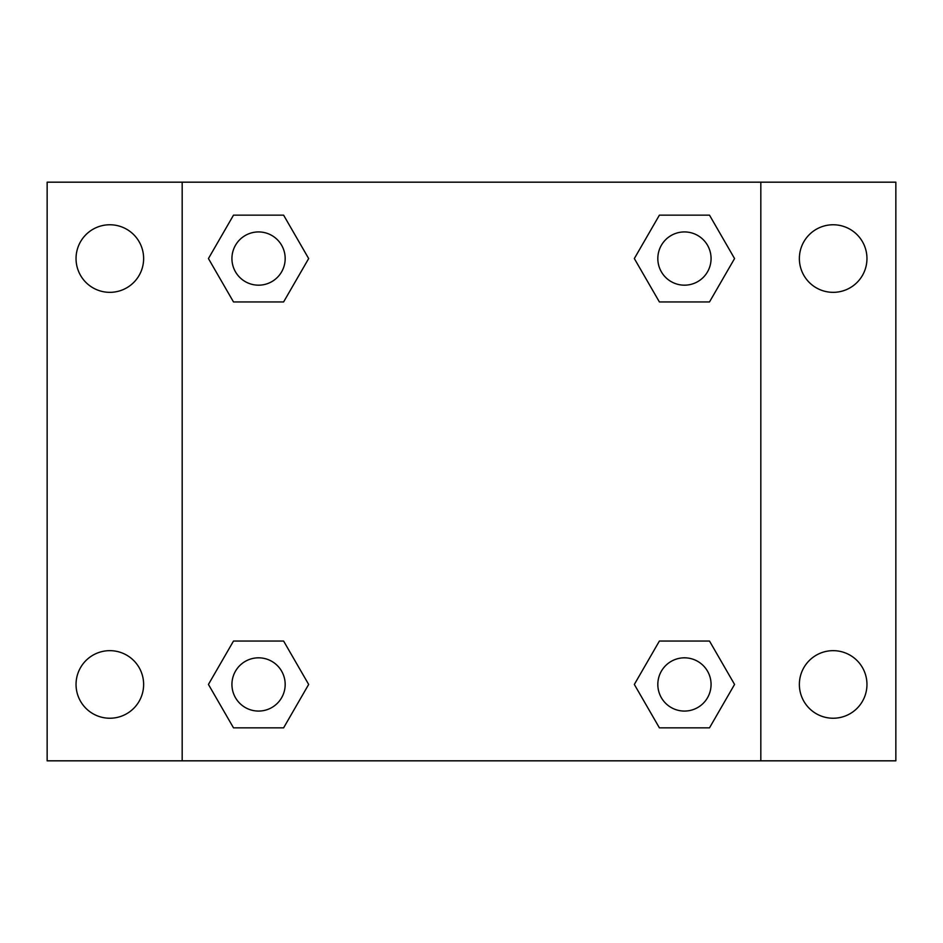 <?xml version="1.0" encoding="UTF-8"?>
<svg xmlns="http://www.w3.org/2000/svg" width="943" height="943" viewBox="0 0 943 943"><rect width="100%" height="100%" fill="white"/><g stroke="black" fill="none" stroke-linecap="round" stroke-linejoin="round"><path stroke-width="1.41" d="M47.15 182.176L895.85 182.176L895.85 760.824L47.15 760.824L47.15 182.176M833.164 224.764A33.795 33.795 0 0 1 866.959 258.559A33.795 33.795 0 0 1 833.164 292.342A33.795 33.795 0 0 1 799.369 258.559A33.795 33.795 0 0 1 833.164 224.764M833.164 650.658A33.795 33.795 0 0 1 866.959 684.441A33.795 33.795 0 0 1 833.164 718.236A33.795 33.795 0 0 1 799.369 684.441A33.795 33.795 0 0 1 833.164 650.658M109.836 650.658A33.795 33.795 0 0 1 143.631 684.441A33.795 33.795 0 0 1 109.836 718.236A33.795 33.795 0 0 1 76.041 684.441A33.795 33.795 0 0 1 109.836 650.658M109.836 224.764A33.795 33.795 0 0 1 143.631 258.559A33.795 33.795 0 0 1 109.836 292.342A33.795 33.795 0 0 1 76.041 258.559A33.795 33.795 0 0 1 109.836 224.764M233.499 641.051L283.607 641.051L308.667 684.441L283.607 727.843L233.499 727.843L208.438 684.441L233.499 641.051L283.607 641.051L233.499 641.051M659.393 215.157L709.501 215.157L734.562 258.559L709.501 301.949L659.393 301.949L634.333 258.559L659.393 215.157L709.501 215.157L659.393 215.157M182.176 760.824L182.176 182.176M760.824 182.176L760.824 760.824M233.499 215.157L283.607 215.157L308.667 258.559L283.607 301.949L233.499 301.949L208.438 258.559L233.499 215.157L283.607 215.157L233.499 215.157M659.393 641.051L709.501 641.051L734.562 684.441L709.501 727.843L659.393 727.843L634.333 684.441L659.393 641.051L709.501 641.051L659.393 641.051M709.501 727.843L659.393 727.843L709.501 727.843M711.069 684.441A26.616 26.616 0 0 0 671.133 661.397A26.616 26.616 0 0 0 671.133 707.498A26.616 26.616 0 0 0 711.069 684.441M283.607 727.843L233.499 727.843L283.607 727.843M285.175 684.441A26.616 26.616 0 0 0 245.239 661.397A26.616 26.616 0 0 0 245.239 707.498A26.616 26.616 0 0 0 285.175 684.441M709.501 301.949L659.393 301.949L709.501 301.949M711.069 258.559A26.616 26.616 0 0 0 671.133 235.502A26.616 26.616 0 0 0 671.133 281.603A26.616 26.616 0 0 0 711.069 258.559M283.607 301.949L233.499 301.949L283.607 301.949M285.175 258.559A26.616 26.616 0 0 0 245.239 235.502A26.616 26.616 0 0 0 245.239 281.603A26.616 26.616 0 0 0 285.175 258.559"/></g></svg>
